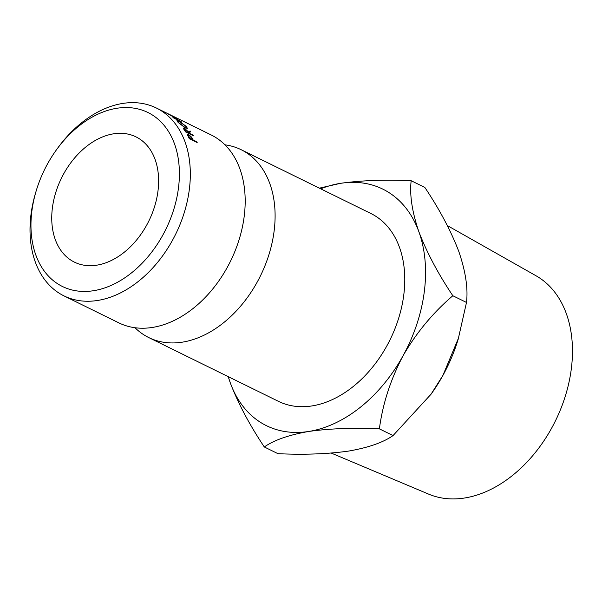 <?xml version="1.0" encoding="UTF-8"?>
<svg xmlns="http://www.w3.org/2000/svg" width="602" height="602" viewBox="0 0 602 602"><rect width="100%" height="100%" fill="white"/><g stroke="black" fill="none" stroke-linecap="round" stroke-linejoin="round"><path stroke-width="0.9" d="M56.046 150.38A96.922 67.59 -63.8 0 0 36.286 190.578A96.922 67.59 -63.8 0 0 93.491 290.721A96.922 67.59 -63.8 0 0 178.47 187.967A96.922 67.59 -63.8 0 0 116.863 108.27A96.922 67.59 -63.8 0 0 56.046 150.38L57.107 148.905A104.68 73 116.2 0 1 122.785 103.424A104.68 73 116.2 0 1 156.354 108.014A104.68 73 116.2 0 1 184.423 212.092A104.68 73 116.2 0 1 97.547 300.473A104.68 73 116.2 0 1 63.978 295.883L118.835 322.86A104.68 73 -63.8 0 0 152.404 327.443A104.68 73 -63.8 0 0 239.28 239.069A104.68 73 -63.8 0 0 211.219 134.983L171.322 115.366A104.68 73 -63.8 0 0 170.9 115.163A104.68 73 -63.8 0 0 170.509 114.967L167.461 113.469A104.68 73 -63.8 0 0 167.04 113.266A104.68 73 -63.8 0 0 166.649 113.071L164.211 111.874A104.68 73 -63.8 0 0 163.804 111.679M331.273 453.088L428.632 494.122A121.77 84.912 -63.8 0 0 571.306 368.936A121.77 84.912 -63.8 0 0 536.006 275.761L447.339 225.562M63.978 295.883A104.68 73 116.2 0 1 35.759 192.316L36.286 190.578M113.597 133.817A69.787 48.664 116.2 0 1 135.977 136.872A69.787 48.664 116.2 0 1 154.684 206.26A69.787 48.664 116.2 0 1 96.764 265.181A69.787 48.664 116.2 0 1 74.385 262.118A69.787 48.664 116.2 0 1 55.677 192.738A69.787 48.664 116.2 0 1 113.597 133.817M135.021 327.736A104.68 73 -63.8 0 0 148.762 337.572A104.68 73 -63.8 0 0 182.331 342.162A104.68 73 -63.8 0 0 269.199 253.781A104.68 73 -63.8 0 0 241.139 149.702A104.68 73 -63.8 0 0 224.96 144.826M148.762 337.572L278.433 401.338A104.68 73 -63.8 0 0 312.002 405.921A104.68 73 -63.8 0 0 398.87 317.54A104.68 73 -63.8 0 0 370.809 213.462L241.139 149.702M228.188 376.634L230.355 383.007C238.166 403.453 249.484 424.771 264.293 446.962C274.136 440.085 288.945 434.915 308.728 431.461C329.618 428.519 353.171 427.653 379.388 428.857C382.624 404.108 390.495 379.772 402.994 355.85C416.396 332.718 433.004 312.686 452.832 295.74C438.151 273.805 426.833 252.486 418.887 231.785C412.077 211.836 409.503 194.815 411.174 180.728C384.896 179.531 361.343 180.397 340.514 183.332A131.815 91.925 116.2 0 1 418.887 231.785A131.815 91.925 116.2 0 1 402.994 355.85A131.815 91.925 116.2 0 1 308.728 431.461A131.815 91.925 116.2 0 1 230.355 383.007A131.815 91.925 116.2 0 1 228.293 376.686M319.361 188.163L340.514 183.332A131.815 91.925 -63.8 0 0 320.678 188.81M171.322 115.366A104.68 73 -63.8 0 1 172.398 115.915L164.481 112.017A104.68 73 -63.8 0 0 163.405 111.475L156.354 108.014M167.032 113.274L164.602 112.077A104.68 73 -63.8 0 0 164.211 111.874M170.9 115.163L167.845 113.673A104.68 73 -63.8 0 0 167.461 113.469M178.072 119.362A104.68 73 -63.8 0 0 177.929 119.256L169.621 114.764L174.618 117.142A104.68 73 -63.8 0 0 173.94 116.75L167.01 113.432A104.68 73 -63.8 0 1 167.108 113.492L176.582 118.617L172.947 117.563A104.68 73 -63.8 0 1 173.037 117.631L181.842 122.259A104.68 73 -63.8 0 0 181.232 121.754L174.873 118.428L178.072 119.362M183.482 128.693L184.4 128.211L188.441 131.883L190.127 130.973A104.68 73 -63.8 0 1 190.736 131.778L189.013 132.733A104.68 73 -63.8 0 1 189.374 133.29L193.031 135.089A104.68 73 -63.8 0 1 193.475 135.789L185.559 131.898A104.68 73 -63.8 0 0 184.558 130.348L183.347 128.008M178.094 122.402L176.928 120.633L178.892 121.19L186.372 126.443L187.38 128.346L185.348 127.955L178.094 122.402M187.553 135.149L188.674 134.577L191.609 137.188L192.858 139.386A104.68 73 -63.8 0 1 193.167 139.995L196.816 141.794A104.68 73 -63.8 0 1 197.193 142.569L189.276 138.671A104.68 73 -63.8 0 0 188.449 136.993L187.561 134.404M411.174 180.728L424.846 187.448C439.528 209.383 450.838 230.701 458.784 251.403C465.602 271.359 468.168 288.381 466.497 302.46L458.212 339.152A131.815 91.925 116.2 0 1 442.891 375.467A131.815 91.925 116.2 0 1 431.333 393.813A131.815 91.925 116.2 0 1 430.468 395.017M458.634 337.76L442.891 375.467L431.085 394.159L393.053 435.577C383.218 442.462 368.409 447.632 348.626 451.079C327.736 454.021 304.183 454.894 277.958 453.682L264.293 446.962M393.053 435.577L379.388 428.857M466.497 302.46L452.832 295.74M188.674 134.577L187.726 135.555M193.167 139.995L192.753 140.379M196.816 141.794L196.41 142.177M189.299 138.686L189.713 138.302L192.354 139.596L191.617 138.121L189.096 135.299L187.854 135.819M192.354 139.596L191.94 139.98M189.713 138.302A104.68 73 -63.8 0 0 188.923 136.752L188.524 137.143M189.096 135.299C188.208 134.999 188.148 135.48 188.923 136.752M184.633 127.571L186.432 127.647L185.582 126.066L179.471 121.717L177.929 121.288L178.884 122.77L184.829 127.323M184.4 128.211L183.7 129.054M190.127 130.973L188.554 132.876M189.013 132.733L188.471 133.328M185.619 131.928L185.928 131.597L188.561 132.891L187.643 131.499L184.889 128.858L183.843 129.272M185.928 131.597A104.68 73 -63.8 0 0 184.972 130.16L184.663 130.506M184.889 128.858C184.009 128.512 184.031 128.948 184.972 130.16M192.858 139.386L192.136 140.078M185.973 128.234L186.432 127.647M177.56 121.807L177.929 121.288"/></g></svg>
